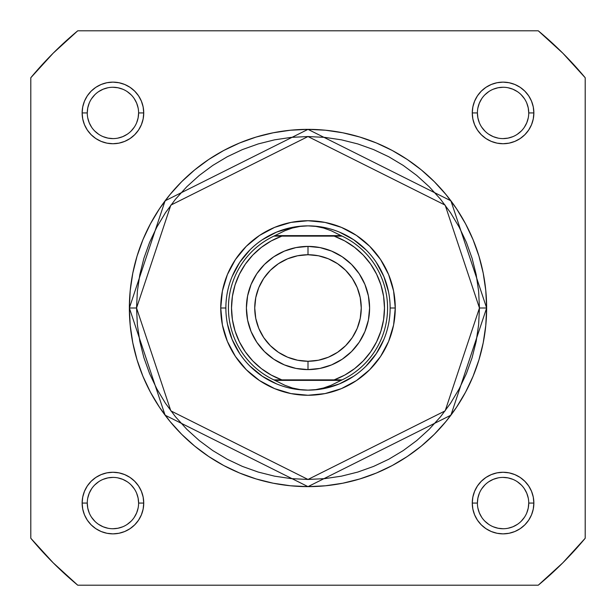 <?xml version="1.0" encoding="UTF-8"?>
<svg xmlns="http://www.w3.org/2000/svg" width="616" height="616" viewBox="0 0 616 616"><rect width="100%" height="100%" fill="white"/><g stroke="black" fill="none" stroke-linecap="round" stroke-linejoin="round"><path stroke-width="0.92" d="M87.264 112.944L87.264 112.936A25.664 25.664 0 0 0 112.936 138.6A25.664 25.664 0 0 0 138.6 112.936A25.664 25.664 0 0 0 112.936 87.264A25.664 25.664 0 0 0 87.264 112.936L82.136 112.936A30.8 30.8 0 0 1 112.936 82.136A30.8 30.8 0 0 1 143.736 112.936L138.6 112.936A25.664 25.664 0 0 1 112.936 138.6A25.664 25.664 0 0 1 87.264 112.936A25.664 25.664 0 0 1 112.936 87.264A25.664 25.664 0 0 1 138.6 112.936L138.107 117.941L136.644 122.753M528.736 112.944L528.736 112.936A25.664 25.664 0 0 0 503.064 87.264A25.664 25.664 0 0 0 477.4 112.936L472.264 112.936A30.8 30.8 0 0 1 503.064 82.136A30.8 30.8 0 0 1 533.864 112.936L528.736 112.936A25.664 25.664 0 0 1 503.064 138.6A25.664 25.664 0 0 1 477.4 112.936A25.664 25.664 0 0 1 503.064 87.264A25.664 25.664 0 0 1 528.736 112.936L528.243 107.923L526.78 103.111M528.736 503.056L528.736 503.064A25.664 25.664 0 0 0 503.064 477.4A25.664 25.664 0 0 0 477.4 503.064L472.264 503.064A30.8 30.8 0 0 1 503.064 472.264A30.8 30.8 0 0 1 533.864 503.064L528.736 503.064A25.664 25.664 0 0 1 503.064 528.736A25.664 25.664 0 0 1 477.4 503.064A25.664 25.664 0 0 1 503.064 477.4A25.664 25.664 0 0 1 528.736 503.064L528.243 508.077L526.78 512.889M87.264 503.056L87.264 503.064A25.664 25.664 0 0 0 112.936 528.736A25.664 25.664 0 0 0 138.6 503.064A25.664 25.664 0 0 0 112.936 477.4A25.664 25.664 0 0 0 87.264 503.064L82.136 503.064A30.8 30.8 0 0 1 112.936 472.264A30.8 30.8 0 0 1 143.736 503.064L138.6 503.064A25.664 25.664 0 0 1 112.936 528.736A25.664 25.664 0 0 1 87.264 503.064A25.664 25.664 0 0 1 112.936 477.4A25.664 25.664 0 0 1 138.6 503.064L138.107 498.059L136.644 493.247M395.264 308L390.136 308L395.264 308L393.593 325.025L388.627 341.395L380.557 356.479L369.708 369.708L356.479 380.557L341.395 388.627L325.025 393.593L308 395.264L290.975 393.593L274.605 388.627L259.521 380.557L246.292 369.708L235.443 356.479L227.373 341.395L222.407 325.025L220.736 308A87.264 87.264 0 0 1 308 220.736A87.264 87.264 0 0 1 395.264 308A87.264 87.264 0 0 1 308 395.264A87.264 87.264 0 0 1 220.736 308L222.407 290.975L227.373 274.605L235.443 259.521L246.292 246.292L259.521 235.443L274.605 227.373L290.975 222.407L308 220.736L325.025 222.407L341.395 227.373L356.479 235.443L369.708 246.292L380.557 259.521L388.627 274.605L393.593 290.975L395.264 308M225.864 308L220.736 308L225.864 308M129.36 308L165.088 415.184L308 486.64L450.912 415.184L486.64 308L479.456 308L445.16 410.872L308 479.456L170.84 410.872L136.544 308L129.36 308L130.222 290.49L132.794 273.15L137.052 256.14L142.958 239.639L150.45 223.793L159.467 208.755L169.908 194.671L181.681 181.681L194.671 169.908L208.755 159.467L223.793 150.45L239.639 142.958L256.14 137.052L273.15 132.794L290.49 130.222L308 129.36L325.51 130.222L342.85 132.794L359.86 137.052L376.361 142.958L392.207 150.45L407.245 159.467L421.329 169.908L434.318 181.681L446.092 194.671L456.533 208.755L465.55 223.793L473.042 239.639L478.948 256.14L483.206 273.15L485.778 290.49L486.64 308A178.64 178.64 0 0 1 308 486.64A178.64 178.64 0 0 1 129.36 308A178.64 178.64 0 0 1 308 129.36A178.64 178.64 0 0 1 486.64 308L485.778 325.51L483.206 342.85L478.948 359.86L473.042 376.361L465.55 392.207L456.533 407.245L446.092 421.329L434.318 434.318L421.329 446.092L407.245 456.533L392.207 465.55L376.361 473.042L359.86 478.948L342.85 483.206L325.51 485.778L308 486.64L290.49 485.778L273.15 483.206L256.14 478.948L239.639 473.042L223.793 465.55L208.755 456.533L194.671 446.092L181.681 434.318L169.908 421.329L159.467 407.245L150.45 392.207L142.958 376.361L137.052 359.86L132.794 342.85L130.222 325.51L129.36 308L136.544 308L137.376 324.809L139.84 341.449L143.928 357.773L149.596 373.612L156.795 388.819L165.442 403.257L175.468 416.77L186.764 429.237L199.23 440.532L212.743 450.558L227.181 459.205L242.388 466.404L258.227 472.072L274.551 476.16L291.191 478.624L308 479.456L324.809 478.624L341.449 476.16L357.773 472.072L373.612 466.404L388.819 459.205L403.257 450.558L416.77 440.532L429.237 429.237L440.532 416.77L450.558 403.257L459.205 388.819L466.404 373.612L472.072 357.773L476.16 341.449L478.624 324.809L479.456 308L478.624 291.191L476.16 274.551L472.072 258.227L466.404 242.388L459.205 227.181L450.558 212.743L440.532 199.23L429.237 186.764L416.77 175.468L403.257 165.442L388.819 156.795L373.612 149.596L357.773 143.928L341.449 139.84L324.809 137.376L308 136.544L291.191 137.376L274.551 139.84L258.227 143.928L242.388 149.596L227.181 156.795L212.743 165.442L199.23 175.468L186.764 186.764L175.468 199.23L165.442 212.743L156.795 227.181L149.596 242.388L143.928 258.227L139.84 274.551L137.376 291.191L136.544 308L170.84 205.128L308 136.544L445.16 205.128L479.456 308L486.64 308L450.912 200.816L308 129.36L165.088 200.816L129.36 308M30.8 77.739L30.8 538.261L53.184 562.816L77.739 585.2L538.261 585.2L562.816 562.816L585.2 538.261L585.2 77.739L562.816 53.184L538.261 30.8L77.739 30.8L53.184 53.184L30.8 77.739A360.36 360.36 0 0 1 77.739 30.8L538.261 30.8A360.36 360.36 0 0 1 585.2 77.739L585.2 538.261A360.36 360.36 0 0 1 538.261 585.2L77.739 585.2A360.36 360.36 0 0 1 30.8 538.261L30.8 77.739M138.6 503.064L143.736 503.064A30.8 30.8 0 0 1 112.936 533.864A30.8 30.8 0 0 1 82.136 503.064L82.729 497.058L84.477 491.283L87.326 485.955L91.153 481.288L95.819 477.454L101.147 474.613L106.922 472.857L112.936 472.264L118.942 472.857L124.717 474.613L130.045 477.454L134.712 481.288L138.546 485.955L141.387 491.283L143.143 497.058L143.736 503.064L143.143 509.078L141.387 514.853L138.546 520.181L134.712 524.847L130.045 528.674L124.717 531.523L118.942 533.271L112.936 533.864L106.922 533.271L101.147 531.523L95.819 528.674L91.153 524.847L87.326 520.181L84.477 514.853L82.729 509.078L82.136 503.064L87.264 503.064L87.757 508.077L89.22 512.889M477.4 503.072L477.4 503.064A25.664 25.664 0 0 0 503.064 528.736A25.664 25.664 0 0 0 528.736 503.064L533.864 503.064A30.8 30.8 0 0 1 503.064 533.864A30.8 30.8 0 0 1 472.264 503.064L472.857 497.058L474.613 491.283L477.454 485.955L481.288 481.288L485.955 477.454L491.283 474.613L497.058 472.857L503.064 472.264L509.078 472.857L514.853 474.613L520.181 477.454L524.847 481.288L528.674 485.955L531.523 491.283L533.271 497.058L533.864 503.064L533.271 509.078L531.523 514.853L528.674 520.181L524.847 524.847L520.181 528.674L514.853 531.523L509.078 533.271L503.064 533.864L497.058 533.271L491.283 531.523L485.955 528.674L481.288 524.847L477.454 520.181L474.613 514.853L472.857 509.078L472.264 503.064L477.4 503.064L477.893 498.059L479.356 493.247M477.4 112.928L477.4 112.936A25.664 25.664 0 0 0 503.064 138.6A25.664 25.664 0 0 0 528.736 112.936L533.864 112.936A30.8 30.8 0 0 1 503.064 143.736A30.8 30.8 0 0 1 472.264 112.936L472.857 106.922L474.613 101.147L477.454 95.819L481.288 91.153L485.955 87.326L491.283 84.477L497.058 82.729L503.064 82.136L509.078 82.729L514.853 84.477L520.181 87.326L524.847 91.153L528.674 95.819L531.523 101.147L533.271 106.922L533.864 112.936L533.271 118.942L531.523 124.717L528.674 130.045L524.847 134.712L520.181 138.546L514.853 141.387L509.078 143.143L503.064 143.736L497.058 143.143L491.283 141.387L485.955 138.546L481.288 134.712L477.454 130.045L474.613 124.717L472.857 118.942L472.264 112.936L477.4 112.936L477.893 117.941L479.356 122.753M138.6 112.936L143.736 112.936A30.8 30.8 0 0 1 112.936 143.736A30.8 30.8 0 0 1 82.136 112.936L82.729 106.922L84.477 101.147L87.326 95.819L91.153 91.153L95.819 87.326L101.147 84.477L106.922 82.729L112.936 82.136L118.942 82.729L124.717 84.477L130.045 87.326L134.712 91.153L138.546 95.819L141.387 101.147L143.143 106.922L143.736 112.936L143.143 118.942L141.387 124.717L138.546 130.045L134.712 134.712L130.045 138.546L124.717 141.387L118.942 143.143L112.936 143.736L106.922 143.143L101.147 141.387L95.819 138.546L91.153 134.712L87.326 130.045L84.477 124.717L82.729 118.942L82.136 112.936L87.264 112.936L87.757 107.923L89.22 103.111M232.117 339.431L227.443 324.024L232.117 339.431L239.709 353.63M262.37 376.291L249.927 366.073L262.37 376.291L276.569 383.884M339.431 383.884L324.024 388.557L339.431 383.884L353.63 376.291M376.291 353.63L366.073 366.073L376.291 353.63L383.884 339.431M383.884 276.569L388.557 291.976L383.884 276.569L376.291 262.37M353.63 239.709L366.073 249.927L353.63 239.709L339.431 232.117M276.569 232.117L291.976 227.443L276.569 232.117L262.37 239.709M239.709 262.37L249.927 249.927L239.709 262.37L232.117 276.569M91.584 517.317L94.787 521.213M98.668 524.401L103.111 526.78L107.923 528.243M112.928 528.736L117.941 528.243L122.753 526.78M127.189 524.416L131.085 521.213M134.273 517.332L136.644 512.889L138.107 508.077M134.28 488.811L131.085 484.915M127.196 481.727L122.753 479.356L117.941 477.893M112.944 477.4L107.923 477.893L103.111 479.356M98.683 481.72L94.787 484.915M91.599 488.804L89.22 493.247L87.757 498.059M91.584 98.683L94.787 94.787M98.668 91.599L103.111 89.22L107.923 87.757M112.928 87.264L117.941 87.757L122.753 89.22M127.189 91.584L131.085 94.787M134.273 98.668L136.644 103.111L138.107 107.923M134.28 127.189L131.085 131.085M127.196 134.273L122.753 136.644L117.941 138.107M112.944 138.6L107.923 138.107L103.111 136.644M98.683 134.28L94.787 131.085M91.599 127.196L89.22 122.753L87.757 117.941M481.72 488.811L484.915 484.915M488.804 481.727L493.247 479.356L498.059 477.893M503.056 477.4L508.077 477.893L512.889 479.356M517.317 481.72L521.213 484.915M524.401 488.804L526.78 493.247L528.243 498.059M524.416 517.317L521.213 521.213M517.332 524.401L512.889 526.78L508.077 528.243M503.072 528.736L498.059 528.243L493.247 526.78M488.811 524.416L484.915 521.213M481.727 517.332L479.356 512.889L477.893 508.077M481.72 127.189L484.915 131.085M488.804 134.273L493.247 136.644L498.059 138.107M503.056 138.6L508.077 138.107L512.889 136.644M517.317 134.28L521.213 131.085M524.401 127.196L526.78 122.753L528.243 117.941M524.416 98.683L521.213 94.787M517.332 91.599L512.889 89.22L508.077 87.757M503.072 87.264L498.059 87.757L493.247 89.22M488.811 91.584L484.915 94.787M481.727 98.668L479.356 103.111L477.893 107.923M308 369.6A61.6 61.6 0 0 1 246.4 308A61.6 61.6 0 0 1 308 246.4A61.6 61.6 0 0 0 246.4 308A61.6 61.6 0 0 0 308 369.6L308 361.261A53.261 53.261 0 0 1 254.739 308A53.261 53.261 0 0 1 308 254.739L308 246.4L295.98 247.586L284.43 251.089L273.774 256.78L264.441 264.441L256.78 273.774L251.089 284.43L247.586 295.98L246.4 308L247.586 320.02L251.089 331.57L256.78 342.226L264.441 351.559L273.774 359.22L284.43 364.911L295.98 368.414L308 369.6L320.02 368.414L331.57 364.911L342.226 359.22L351.559 351.559L359.22 342.226L364.911 331.57L368.414 320.02L369.6 308L368.414 295.98L364.911 284.43L359.22 273.774L351.559 264.441L342.226 256.78L331.57 251.089L320.02 247.586L308 246.4L308 254.739L318.395 255.763L328.382 258.789L337.591 263.71L345.661 270.339L352.29 278.409L357.211 287.618L360.237 297.605L361.261 308L360.237 318.395L357.211 328.382L352.29 337.591L345.661 345.661L337.591 352.29L328.382 357.211L318.395 360.237L308 361.261L297.605 360.237L287.618 357.211L278.409 352.29L270.339 345.661L263.71 337.591L258.789 328.382L255.763 318.395L254.739 308L255.763 297.605L258.789 287.618L263.71 278.409L270.339 270.339L278.409 263.71L287.618 258.789L297.605 255.763L308 254.739A53.261 53.261 0 0 1 361.261 308A53.261 53.261 0 0 1 308 361.261L308 369.6A61.6 61.6 0 0 0 369.6 308A61.6 61.6 0 0 0 308 246.4A61.6 61.6 0 0 1 369.6 308A61.6 61.6 0 0 1 308 369.6M281.82 236.136A76.484 76.484 0 0 0 281.82 379.864L273.851 379.864A79.564 79.564 0 0 1 273.851 236.136L284.915 230.7L292.384 228.028L300.123 226.411L308 225.864L315.877 226.411L323.616 228.028L331.085 230.7L341.048 235.62L274.952 235.62L341.048 235.62L342.15 236.136L334.18 236.136A76.484 76.484 0 0 1 334.18 379.864L342.15 379.864L331.085 385.3L323.616 387.972L315.877 389.589L308 390.136L300.123 389.589L292.384 387.972L284.915 385.3L273.851 379.864L274.952 380.38L341.048 380.38L342.15 379.864L273.851 379.864A79.564 79.564 0 0 1 273.851 236.136L284.915 230.7L292.384 228.028L300.123 226.411L308 225.864A82.136 82.136 0 0 0 225.864 308A82.136 82.136 0 0 0 308 390.136L315.877 389.589L323.616 387.972L331.085 385.3L341.048 380.38L274.952 380.38L284.915 385.3L292.384 387.972L300.123 389.589L308 390.136A82.136 82.136 0 0 1 225.864 308A82.136 82.136 0 0 1 308 225.864L315.877 226.411L323.616 228.028L331.085 230.7L342.15 236.136L334.18 236.136L344.806 240.948L354.577 247.332L363.263 255.116L370.663 264.141L376.599 274.182L380.95 285.008L383.599 296.365L384.484 308L383.599 319.635L380.95 330.992L376.599 341.818L370.663 351.859L363.263 360.884L354.577 368.668L344.806 375.052L334.18 379.864L281.82 379.864L271.194 375.052L261.423 368.668L252.737 360.884L245.337 351.859L239.401 341.818L235.05 330.992L232.401 319.635L231.516 308L232.401 296.365L235.05 285.008L239.401 274.182L245.337 264.141L252.737 255.116L261.423 247.332L271.194 240.948L281.82 236.136L334.18 236.136L276.661 236.136M308 390.136A82.136 82.136 0 0 0 390.136 308A82.136 82.136 0 0 0 308 225.864A82.136 82.136 0 0 1 390.136 308A82.136 82.136 0 0 1 308 390.136M342.15 236.136A79.564 79.564 0 0 1 342.15 379.864A79.564 79.564 0 0 0 342.15 236.136M334.18 379.864L339.339 379.864M274.282 236.136L277.308 236.136M341.718 379.864L338.692 379.864"/></g></svg>
